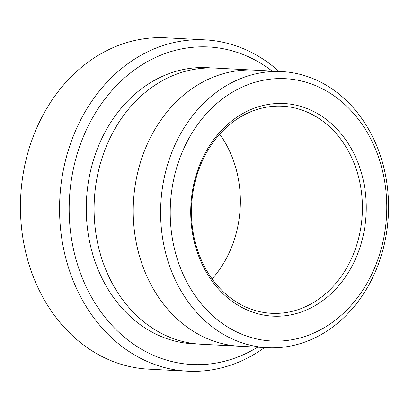 <?xml version="1.0" encoding="UTF-8"?>
<svg xmlns="http://www.w3.org/2000/svg" width="409" height="409" viewBox="0 0 409 409"><rect width="100%" height="100%" fill="white"/><g stroke="black" fill="none" stroke-linecap="round" stroke-linejoin="round"><path stroke-width="0.61" d="M272.118 71.074A158.994 130.998 93 0 0 73.073 170.379A158.994 130.998 93 0 0 212.128 363.673A158.994 130.998 93 0 0 257.609 347.185M241.08 346.316A138.252 113.912 -87 0 1 239.94 346.265A138.247 113.907 -87 0 1 133.227 212.89A138.247 113.907 -87 0 1 236.872 70.864A138.247 113.907 -87 0 1 254.449 70.143A138.252 113.912 -87 0 1 255.589 70.205M254.449 70.138L215.333 68.083A138.252 113.912 -87 0 0 197.751 68.804A138.252 113.912 -87 0 0 94.101 210.834A138.252 113.912 -87 0 0 200.819 344.209L239.94 346.265A138.252 113.912 -87 0 1 133.222 212.89A138.252 113.912 -87 0 1 236.867 70.859A138.252 113.912 -87 0 1 254.449 70.138L281.837 71.58A138.247 113.907 93 0 0 264.255 72.306A138.247 113.907 93 0 0 160.609 214.326A138.247 113.907 93 0 0 267.322 347.696A138.247 113.907 93 0 0 284.904 346.975A138.247 113.907 93 0 0 388.55 204.95A138.247 113.907 93 0 0 281.837 71.58M286.443 315.595A106.458 87.71 93 0 0 350.216 146.749A106.458 87.71 93 0 0 198.82 167.189A106.458 87.71 93 0 0 286.443 315.595M288.299 340.314A131.335 108.211 93 0 0 366.975 132A131.335 108.211 93 0 0 180.2 157.22A131.335 108.211 93 0 0 288.299 340.314M279.061 71.437A165.906 136.693 93 0 0 205.047 39.852A165.906 136.693 93 0 0 183.948 40.721A165.906 136.693 93 0 0 59.571 211.156A165.906 136.693 93 0 0 187.634 371.203A165.906 136.693 93 0 0 208.733 370.334A165.906 136.693 93 0 0 264.551 347.553M187.634 371.203L148.513 369.148A165.906 136.693 -87 0 1 20.45 209.101A165.906 136.693 -87 0 1 144.827 38.666A165.906 136.693 -87 0 1 165.926 37.797L205.047 39.852M269.183 106.759A103.692 85.435 93 0 0 191.443 213.278A103.692 85.435 93 0 0 271.484 313.309A103.692 85.435 93 0 0 284.674 312.767A103.692 85.435 93 0 0 362.41 206.243A103.692 85.435 93 0 0 282.368 106.212A103.692 85.435 93 0 0 269.183 106.759M219.705 134.193A103.692 85.435 -87 0 1 212.097 278.918M196.913 343.923A138.252 113.912 -87 0 1 86.319 212.798A138.252 113.912 -87 0 1 189.924 68.395A138.252 113.912 -87 0 1 211.417 67.955M239.94 346.259L267.322 347.696"/></g></svg>
